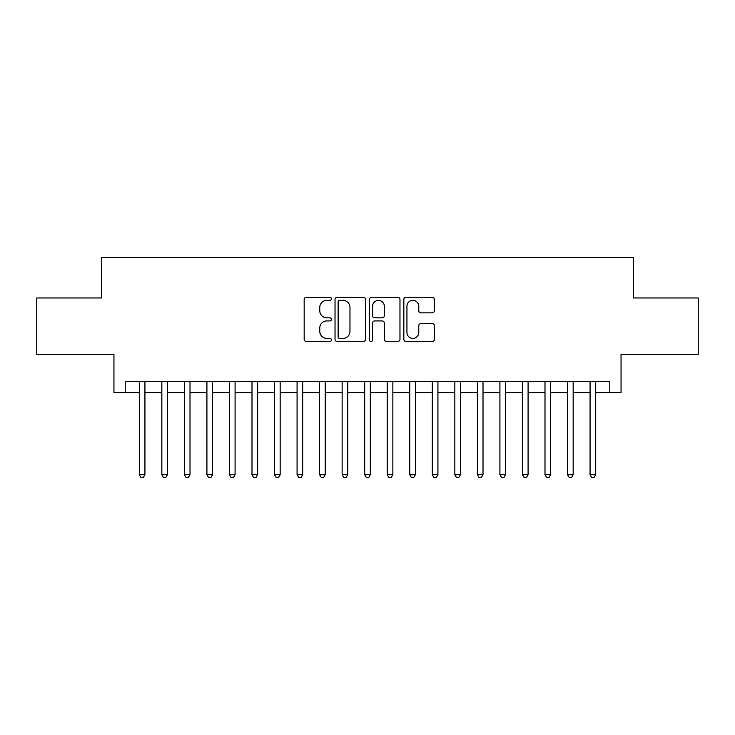 <?xml version="1.0" encoding="UTF-8"?>
<svg xmlns="http://www.w3.org/2000/svg" width="735" height="735" viewBox="0 0 735 735"><rect width="100%" height="100%" fill="white"/><g stroke="black" fill="none" stroke-linecap="round" stroke-linejoin="round"><path stroke-width="1.1" d="M331.439 298.805A1.553 1.553 0 0 0 329.896 297.262L306.385 297.262A2.214 2.214 0 0 0 304.171 299.467L304.171 339.294A2.214 2.214 0 0 0 306.385 341.499L329.896 341.499A1.553 1.553 0 0 0 331.439 339.956A1.553 1.553 0 0 0 329.896 338.403L326.845 338.403A7.084 7.084 0 0 1 319.771 331.329L319.771 328.012A7.084 7.084 0 0 1 326.845 320.929L329.896 320.929A1.553 1.553 0 0 0 331.439 319.385A1.553 1.553 0 0 0 329.896 317.832L326.845 317.832A7.084 7.084 0 0 1 319.771 310.749L319.771 307.432A7.084 7.084 0 0 1 326.845 300.358L329.896 300.358A1.553 1.553 0 0 0 331.439 298.805M432.152 312.853A2.214 2.214 0 0 0 434.367 310.639L434.367 299.467A2.214 2.214 0 0 0 432.152 297.262L406.051 297.262A2.214 2.214 0 0 0 403.837 299.467L403.837 339.294A2.214 2.214 0 0 0 406.051 341.499L432.152 341.499A2.214 2.214 0 0 0 434.367 339.294L434.367 325.798A2.214 2.214 0 0 0 432.152 323.584L420.98 323.584A2.214 2.214 0 0 0 418.766 325.798L418.766 332.486A5.917 5.917 0 0 1 412.849 338.403A5.917 5.917 0 0 1 406.933 332.486L406.933 306.274A5.917 5.917 0 0 1 412.849 300.358A5.917 5.917 0 0 1 418.766 306.274L418.766 310.639A2.214 2.214 0 0 0 420.98 312.853L432.152 312.853M125.216 392.628L125.216 381.364L609.784 381.364L609.784 392.628L621.057 392.628L621.057 354.316L698.25 354.316L698.25 297.969L633.451 297.969L633.451 257.397L101.549 257.397L101.549 297.969L36.75 297.969L36.75 354.316L113.943 354.316L113.943 392.628L139.301 392.628M365.561 299.467A2.214 2.214 0 0 0 363.356 297.262L337.246 297.262A2.214 2.214 0 0 0 335.031 299.467L335.031 339.294A2.214 2.214 0 0 0 337.246 341.499L363.356 341.499A2.214 2.214 0 0 0 365.561 339.294L365.561 299.467M371.644 297.262L397.754 297.262A2.214 2.214 0 0 1 399.969 299.467L399.969 339.294A2.214 2.214 0 0 1 397.754 341.499L386.582 341.499A2.214 2.214 0 0 1 384.368 339.294L384.368 323.143A2.214 2.214 0 0 0 382.154 320.929L374.749 320.929A2.214 2.214 0 0 0 372.535 323.143L372.535 339.956A1.553 1.553 0 0 1 370.982 341.499A1.553 1.553 0 0 1 369.439 339.956L369.439 299.467A2.214 2.214 0 0 1 371.644 297.262M144.933 392.628L161.838 392.628M167.47 392.628L184.375 392.628M190.007 392.628L206.912 392.628M212.553 392.628L229.449 392.628M235.09 392.628L251.995 392.628M257.627 392.628L274.532 392.628M280.164 392.628L297.069 392.628M302.701 392.628L319.606 392.628M325.238 392.628L342.142 392.628M347.774 392.628L364.679 392.628M370.321 392.628L387.226 392.628M392.858 392.628L409.762 392.628M415.394 392.628L432.299 392.628M437.931 392.628L454.836 392.628M460.468 392.628L477.373 392.628M483.005 392.628L499.91 392.628M505.551 392.628L522.447 392.628M528.088 392.628L544.993 392.628M550.625 392.628L567.53 392.628M573.162 392.628L590.067 392.628M595.699 392.628L609.784 392.628M339.68 300.358A1.553 1.553 0 0 0 338.128 301.901L338.128 336.86A1.553 1.553 0 0 0 339.68 338.403L342.887 338.403A7.084 7.084 0 0 0 349.97 331.329L349.97 307.432A7.084 7.084 0 0 0 342.887 300.358L339.68 300.358M384.368 306.385A5.917 5.917 0 0 0 378.452 300.468A5.917 5.917 0 0 0 372.535 306.385L372.535 315.618A2.214 2.214 0 0 0 374.749 317.832L382.154 317.832A2.214 2.214 0 0 0 384.368 315.618L384.368 306.385M144.933 381.364L144.933 474.672L139.301 474.672L139.301 381.364M144.933 474.672L143.242 477.603L140.991 477.603L139.301 474.672M167.47 381.364L167.47 474.672L161.838 474.672L161.838 381.364M167.47 474.672L165.779 477.603L163.528 477.603L161.838 474.672M190.007 381.364L190.007 474.672L184.375 474.672L184.375 381.364M190.007 474.672L188.316 477.603L186.065 477.603L184.375 474.672M212.553 381.364L212.553 474.672L206.912 474.672L206.912 381.364M212.553 474.672L210.862 477.603L208.602 477.603L206.912 474.672M235.09 381.364L235.09 474.672L229.449 474.672L229.449 381.364M235.09 474.672L233.399 477.603L231.139 477.603L229.449 474.672M257.627 381.364L257.627 474.672L251.995 474.672L251.995 381.364M257.627 474.672L255.936 477.603L253.685 477.603L251.995 474.672M280.164 381.364L280.164 474.672L274.532 474.672L274.532 381.364M280.164 474.672L278.473 477.603L276.222 477.603L274.532 474.672M302.701 381.364L302.701 474.672L297.069 474.672L297.069 381.364M302.701 474.672L301.01 477.603L298.759 477.603L297.069 474.672M325.238 381.364L325.238 474.672L319.606 474.672L319.606 381.364M325.238 474.672L323.547 477.603L321.296 477.603L319.606 474.672M347.774 381.364L347.774 474.672L342.142 474.672L342.142 381.364M347.774 474.672L346.093 477.603L343.833 477.603L342.142 474.672M370.321 381.364L370.321 474.672L364.679 474.672L364.679 381.364M370.321 474.672L368.63 477.603L366.37 477.603L364.679 474.672M392.858 381.364L392.858 474.672L387.226 474.672L387.226 381.364M392.858 474.672L391.167 477.603L388.907 477.603L387.226 474.672M415.394 381.364L415.394 474.672L409.762 474.672L409.762 381.364M415.394 474.672L413.704 477.603L411.453 477.603L409.762 474.672M437.931 381.364L437.931 474.672L432.299 474.672L432.299 381.364M437.931 474.672L436.241 477.603L433.99 477.603L432.299 474.672M460.468 381.364L460.468 474.672L454.836 474.672L454.836 381.364M460.468 474.672L458.778 477.603L456.527 477.603L454.836 474.672M483.005 381.364L483.005 474.672L477.373 474.672L477.373 381.364M483.005 474.672L481.315 477.603L479.064 477.603L477.373 474.672M505.551 381.364L505.551 474.672L499.91 474.672L499.91 381.364M505.551 474.672L503.861 477.603L501.601 477.603L499.91 474.672M528.088 381.364L528.088 474.672L522.447 474.672L522.447 381.364M528.088 474.672L526.398 477.603L524.138 477.603L522.447 474.672M550.625 381.364L550.625 474.672L544.993 474.672L544.993 381.364M550.625 474.672L548.935 477.603L546.684 477.603L544.993 474.672M573.162 381.364L573.162 474.672L567.53 474.672L567.53 381.364M573.162 474.672L571.472 477.603L569.221 477.603L567.53 474.672M595.699 381.364L595.699 474.672L590.067 474.672L590.067 381.364M595.699 474.672L594.009 477.603L591.758 477.603L590.067 474.672"/></g></svg>
